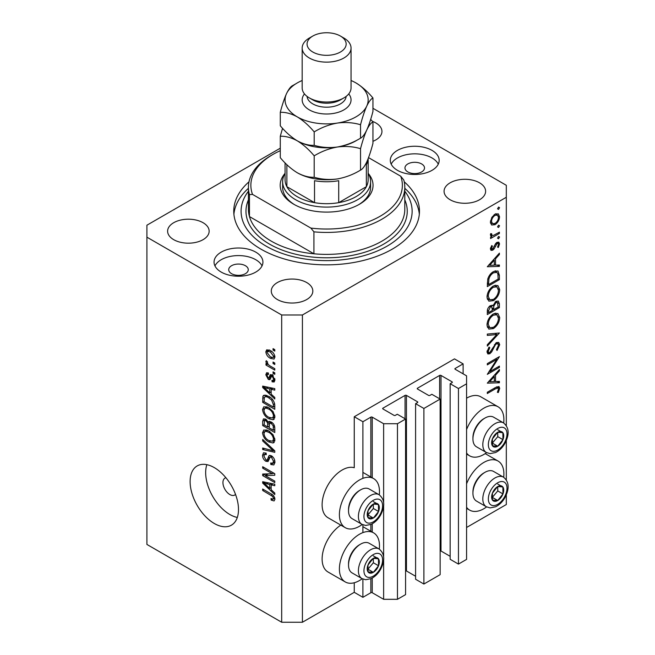 <?xml version="1.0" encoding="UTF-8"?>
<svg xmlns="http://www.w3.org/2000/svg" width="655" height="655" viewBox="0 0 655 655"><rect width="100%" height="100%" fill="white"/><g stroke="black" fill="none" stroke-linecap="round" stroke-linejoin="round"><path stroke-width="0.98" d="M463.118 363.869L454.48 358.883L354.257 416.744L362.903 421.73L370.845 417.145A0.974 0.565 0 0 1 372.228 417.145L383.633 423.728L397.462 423.728L405.576 419.036L397.282 414.247L395.383 415.344A0.974 0.565 0 0 1 393.999 415.344L382.946 408.957L382.946 408.163L405.06 395.391A0.974 0.565 0 0 1 406.444 395.391L417.505 401.777A0.974 0.565 0 0 1 417.792 402.178A0.974 0.565 0 0 1 417.505 402.579L415.598 403.677L423.891 408.466L440.135 399.083L431.842 394.294L429.942 395.391A0.974 0.565 0 0 1 428.558 395.391L417.505 389.013L417.505 388.21L439.62 375.446A0.974 0.565 0 0 1 441.003 375.446L452.056 381.824A0.974 0.565 0 0 1 452.343 382.225A0.974 0.565 0 0 1 452.056 382.626L450.157 383.724L458.451 388.513L466.573 383.822L466.573 375.839L455.168 369.256L455.168 368.462L463.118 363.869L463.118 373.849M455.168 368.462A0.974 0.565 0 0 0 454.881 368.855A0.974 0.565 0 0 0 455.168 369.256M450.157 383.724L450.157 559.304L458.451 564.094L466.573 559.403L466.573 383.822M458.451 564.094L458.451 388.513M440.135 550.863A0.974 0.565 0 0 1 441.003 551.019L450.157 556.308M417.505 388.21A0.974 0.565 0 0 0 417.219 388.611A0.974 0.565 0 0 0 417.505 389.013M415.598 403.677L415.598 579.257L423.891 584.039L440.135 574.664L440.135 399.083M423.891 584.039L423.891 408.466M405.576 570.816A0.974 0.565 0 0 1 406.444 570.972L415.598 576.261M382.946 408.163A0.974 0.565 0 0 0 382.659 408.564A0.974 0.565 0 0 0 382.946 408.957M280.283 148.202L146.908 225.205L146.908 544.436L281.691 622.25L302.422 622.25L354.257 592.325L362.903 597.311L370.845 592.718A0.974 0.565 0 0 1 372.228 592.718L383.633 599.309L397.462 599.309L405.576 594.617L405.576 419.036M397.462 599.309L397.462 423.728M383.633 599.309L383.633 560.328M383.633 556.57L383.633 506.061M383.633 502.303L383.633 423.728M362.903 597.311L362.903 579.077M362.903 532.613L362.903 524.802M362.903 478.338L362.903 421.73M354.257 592.325L354.257 582.754M362.199 524.475A28.345 16.367 -60 0 1 359.448 526.276A28.345 16.367 -60 0 1 345.275 527.684L327.991 517.712A28.345 16.367 -60 0 1 323.644 494.992A28.345 16.367 -60 0 1 342.164 470.012A28.345 16.367 -60 0 1 354.257 467.719L354.257 416.744M379.294 549.119A28.345 16.367 120 0 0 373.62 532.859A28.345 16.367 120 0 0 359.448 534.259A28.345 16.367 120 0 0 340.927 559.239A28.345 16.367 120 0 0 345.275 581.951A28.345 16.367 120 0 0 359.448 580.551A28.345 16.367 120 0 0 362.199 578.742M345.275 527.684A28.345 16.367 -60 0 1 340.927 504.972A28.345 16.367 -60 0 1 359.448 479.992A28.345 16.367 -60 0 1 373.62 478.584A28.345 16.367 -60 0 1 379.294 494.852M466.573 483.824A28.345 16.367 -60 0 1 483.857 462.43A28.345 16.367 -60 0 1 498.029 461.03A28.345 16.367 -60 0 1 503.703 477.298M486.608 506.913A28.345 16.367 -60 0 1 483.857 508.722A28.345 16.367 -60 0 1 469.684 510.13A28.345 16.367 -60 0 1 466.573 507.281M503.703 423.024A28.345 16.367 120 0 0 498.029 406.763A28.345 16.367 120 0 0 483.857 408.163A28.345 16.367 120 0 0 466.573 429.557M466.573 453.014A28.345 16.367 120 0 0 469.684 455.855A28.345 16.367 120 0 0 483.857 454.455A28.345 16.367 120 0 0 486.608 452.646M225.901 477.749A9.776 5.641 -120 0 0 224.968 478.109A9.776 5.641 -120 0 0 222.937 482.588A9.776 5.641 -120 0 0 227.203 492.421A9.776 5.641 -120 0 0 234.736 495.041A9.776 5.641 -120 0 0 235.53 494.41M190.114 481.589A34.207 19.748 -120 0 0 205.04 516.017A34.207 19.748 -120 0 0 231.403 525.179A34.207 19.748 -120 0 0 238.494 509.516A34.207 19.748 -120 0 0 223.56 475.096A34.207 19.748 -120 0 0 197.196 465.926A34.207 19.748 -120 0 0 190.114 481.589M206.841 464.673A34.207 19.748 -120 0 0 205.662 472.607A34.207 19.748 -120 0 0 237.315 517.458M421.648 163.947A9.776 5.641 0 0 0 410.996 162.727A9.776 5.641 0 0 0 404.962 167.942A9.776 5.641 0 0 0 407.828 171.929A9.776 5.641 0 0 0 418.479 173.157A9.776 5.641 0 0 0 424.514 167.942A9.776 5.641 0 0 0 421.648 163.947M245.404 265.709A9.776 5.641 0 0 0 234.752 264.481A9.776 5.641 0 0 0 228.718 269.696A9.776 5.641 0 0 0 231.583 273.684A9.776 5.641 0 0 0 242.235 274.912A9.776 5.641 0 0 0 248.27 269.696A9.776 5.641 0 0 0 245.404 265.709M221.21 272.087A24.44 14.107 180 0 1 214.054 262.115A24.44 14.107 180 0 1 229.144 249.08A24.44 14.107 180 0 1 255.769 252.134A24.44 14.107 180 0 1 262.925 262.115A24.44 14.107 180 0 1 247.844 275.149A24.44 14.107 180 0 1 221.21 272.087M214.955 265.905A24.44 14.107 180 0 1 255.769 259.716A24.44 14.107 180 0 1 262.025 265.905M432.013 150.38A24.44 14.107 0 0 0 405.388 147.326A24.44 14.107 0 0 0 390.298 160.36A24.44 14.107 0 0 0 397.462 170.333A24.44 14.107 0 0 0 424.088 173.395A24.44 14.107 0 0 0 439.169 160.36A24.44 14.107 0 0 0 432.013 150.38M438.277 164.151A24.44 14.107 0 0 0 432.013 157.961A24.44 14.107 0 0 0 391.199 164.151M248.998 181.803A92.854 53.612 0 0 0 233.753 211.237A92.854 53.612 0 0 0 260.952 249.146A92.854 53.612 0 0 0 362.149 260.764A92.854 53.612 0 0 0 419.47 211.237A92.854 53.612 0 0 0 404.233 181.803M372.949 141.308A20.772 11.995 0 0 0 381.947 131.426A20.772 11.995 0 0 0 375.855 122.952A20.772 11.995 0 0 0 372.458 121.363M203.066 222.708A20.772 11.995 0 0 0 180.436 220.113A20.772 11.995 0 0 0 167.614 231.19A20.772 11.995 0 0 0 173.698 239.665A20.772 11.995 0 0 0 196.328 242.268A20.772 11.995 0 0 0 209.15 231.19A20.772 11.995 0 0 0 203.066 222.708M306.745 282.567A20.772 11.995 0 0 0 284.106 279.963A20.772 11.995 0 0 0 271.285 291.041A20.772 11.995 0 0 0 277.368 299.523A20.772 11.995 0 0 0 300.006 302.119A20.772 11.995 0 0 0 312.828 291.041A20.772 11.995 0 0 0 306.745 282.567M479.534 182.802A20.772 11.995 0 0 0 456.895 180.207A20.772 11.995 0 0 0 444.074 191.285A20.772 11.995 0 0 0 450.157 199.767A20.772 11.995 0 0 0 472.795 202.362A20.772 11.995 0 0 0 485.617 191.285A20.772 11.995 0 0 0 479.534 182.802M489.907 371.606L499.405 366.12L499.405 367.373L487.312 374.357L496.826 359.374L487.312 364.868L487.312 363.615L499.405 356.631L489.907 371.606L489.187 371.188M496.441 342.581L498.701 342.393L499.716 344.686L497.071 350.458L496.457 349.631L498.471 345.398L497.767 343.719L496.425 343.85L495.237 345.038L491.659 351.907L489.825 353.749L487.86 353.962L487.001 351.94L489.048 347.035L489.793 347.74L488.237 351.358L488.761 352.627L489.768 352.521L496.441 342.581M499.405 332.994L487.312 346.069L487.312 344.726L496.842 334.566L487.312 335.409L487.312 334.066L499.405 332.994M499.716 317.577C499.38 322.244 497.284 325.912 493.411 328.581L488.826 329.08L487.001 325.027C487.312 320.303 489.424 316.602 493.354 313.925L497.874 313.458L499.716 317.577L498.283 316.75M499.716 289.641C499.38 294.316 497.284 297.984 493.411 300.645L488.826 301.144L487.001 297.092C487.312 292.367 489.424 288.667 493.354 285.998L497.874 285.523L499.716 289.641L498.283 288.814M499.405 266.389L487.312 266.741L499.405 253.133L499.405 254.5L495.524 258.799L495.524 265.136L499.405 265.021L499.405 266.389L497.153 265.087M499.56 207.651L498.553 209.403L497.546 208.822L498.553 207.07L499.56 207.651M498.553 209.403L497.546 208.822L498.553 209.403M302.422 622.25L302.422 314.99L506.315 197.27L506.315 185.299L372.949 108.296M466.573 527.48L506.315 504.53L506.315 494.885M506.315 479.845L506.315 440.618M506.315 425.578L506.315 197.27M498.029 406.763L480.745 396.783A28.345 16.367 120 0 0 466.573 398.191M340.821 525.114A28.345 16.367 120 0 0 323.398 550.126A28.345 16.367 120 0 0 327.991 571.979L345.275 581.951M491.528 224.911L490.407 222.061L491.864 217.345L495.008 214.136L498.299 213.825L499.56 216.78C499.331 220.145 497.808 222.782 495.008 224.698L491.676 225.001M499.56 225.738L498.553 227.49L497.546 226.9L498.553 225.156L499.56 225.738M498.553 227.49L497.546 226.9L498.553 227.49M490.644 235.833L491.864 236.537L490.407 234.891L490.71 233.622L491.651 233.769L491.995 235.423L493.403 235.432L499.405 232.189L499.405 233.442L490.562 238.543L490.562 237.29L491.864 236.537L491.111 236.291M499.56 237.02L498.553 238.764L497.546 238.183L498.553 236.439L499.56 237.02M498.553 238.764L497.546 238.183L498.553 238.764M490.603 247.803L492.683 248.957L495.639 243.611L497.006 242.342L498.823 242.153L499.56 243.865L498.365 247.467L497.546 247.115L498.471 244.552L498.005 243.496L497.055 243.57L494.091 248.933L492.732 250.185L491.029 250.382L490.407 248.941L491.668 245.609L492.429 246.018L491.496 248.319L491.823 249.031L490.489 248.253M493.51 271.579L497.964 270.974L499.405 275.305L499.405 279.636L487.312 286.62L487.746 279.112C488.851 275.649 490.767 273.135 493.51 271.579M499.405 303.789L499.405 307.572L487.312 314.556L487.312 311.829C487.173 309.316 488.171 307.252 490.308 305.664L492.879 305.787L495.974 301.316L498.349 301.079L499.405 303.789L497.816 302.872M492.437 305.386L491.889 305.214M499.405 382.774L487.312 383.134L499.405 369.526L499.405 370.886L495.524 375.192L495.524 381.521L499.405 381.406L499.405 382.774L497.153 381.472M498.471 389.005L498.013 387.989L495.352 388.873L487.312 393.516L487.312 392.263L495.475 387.547L498.963 386.507L499.716 388.358L498.316 392.533L497.391 392.329L498.471 389.005M265.152 475.571L274.781 481.13L274.781 482.588L262.68 475.604L262.68 474.056L272.324 473.729L262.68 468.161L262.68 466.712L274.781 473.696L274.781 475.252L265.152 475.571L268.091 473.876M271.416 455.79C273.692 457.37 274.871 459.515 274.936 462.225L273.856 464.944L270.851 464.534L270.695 462.995L272.709 463.241L273.52 461.284L271.448 457.264L270.196 457.1L268.034 461.546L265.84 461.284C263.711 459.843 262.606 457.853 262.524 455.315L263.523 452.769L266.135 453.113L266.298 454.652L264.546 454.423L263.94 456.085L265.865 459.843L267.093 460.097L269.213 455.487L271.416 455.79M262.68 439.448L274.781 450.828L274.781 452.327L262.68 449.526L262.68 448.028L273.364 450.845L262.68 440.954L262.68 439.448M274.936 439.964L273.037 442.985L268.886 442.002C265.291 440.094 263.171 437.024 262.524 432.783L263.801 429.975L268.738 430.851L273.086 434.781L274.936 439.964M273.708 442.723L274.24 442.289M274.936 416.744L273.037 419.765L268.886 418.782C265.291 416.875 263.171 413.804 262.524 409.572L263.801 406.755L268.738 407.631L273.086 411.569L274.936 416.744M273.708 419.503L274.24 419.069M271.162 394.154L274.781 397.454L274.781 398.969L262.68 387.523L262.68 386.106L274.781 388.628L274.781 390.134L271.162 389.275L271.162 394.154M273.053 348.632L274.781 349.631L274.781 351.08L273.053 350.081L273.053 348.632M146.908 237.175L281.691 314.99L302.422 314.99M281.691 622.25L281.691 314.99M270.286 350.482C272.906 351.809 274.461 354.003 274.936 357.065L274.027 359.071L270.376 358.334C267.797 357.008 266.282 354.83 265.824 351.809L266.724 349.811L270.286 350.482M273.053 362.051L274.781 363.05L274.781 364.507L273.053 363.509L273.053 362.051M270.22 366.047L274.781 368.675L274.781 370.124L265.979 365.048L265.979 363.599L267.387 364.409L265.824 361.789L266.298 360.692L267.551 361.961L267.396 362.854L268.419 364.745L270.22 366.047M273.053 371.852L274.781 372.851L274.781 374.3L273.053 373.301L273.053 371.852M272.095 374.93L274.936 379.998L274.183 381.971L272.103 381.824L271.948 380.285L273.209 380.399L273.675 379.171L272.316 376.502L271.514 376.371L269.934 379.654L268.329 379.466L265.824 374.799L266.601 372.76L268.337 372.941L268.493 374.48L267.469 374.39L267.076 375.471L268.157 377.91L268.886 377.878L270.31 374.619L272.095 374.93M268.157 377.91L272.341 375.88L272.848 374.545M268.665 396.34C272.243 398.166 274.281 401.114 274.781 405.191L274.781 409.31L262.68 402.326L262.909 396.291L263.687 395.301L268.665 396.34M269.614 421.37L268.255 422.156L271.227 421.951C273.577 423.425 274.756 425.513 274.781 428.223L274.781 432.521L262.68 425.537L262.68 421.206L263.474 418.881L265.725 419.135L268.255 422.156L268.787 421.542M271.162 489.743L274.781 493.043L274.781 494.558L262.68 483.112L262.68 481.695L274.781 484.217L274.781 485.723L271.162 484.864L271.162 489.743M274.936 499.249L274.077 500.944L271.162 500.084L271.006 498.545L273.192 499.143L273.52 498.373L272.611 496.392L262.68 490.472L262.68 489.023L270.892 493.764C273.176 494.803 274.527 496.629 274.936 499.249M274.306 349.361L273.053 350.081M274.928 356.901L274.502 356.697M271.776 357.532L270.376 358.334M269.311 350.409L269.287 349.975M269.115 349.901L265.824 351.809M267.076 352.57L270.376 356.885L273.11 357.499L273.675 356.304L270.376 351.989L267.633 351.383L267.076 352.57M271.547 351.309L270.376 351.989M274.748 355.69L273.675 356.304M274.306 362.78L273.053 363.509M267.24 364.319L265.979 365.048M267.862 364.131L267.387 364.409M266.814 361.216L265.824 361.789M274.306 372.572L273.053 373.301M274.928 380.195L272.103 381.824M274.764 378.549L273.675 379.171M273.331 375.913L272.316 376.502M272.955 375.544L271.514 376.371M270.851 378.009L268.329 379.466M268.378 373.325L265.824 374.799M271.612 375.921L272.341 375.88L271.612 375.921M264.481 386.483L262.68 387.523M272.938 388.243L271.162 389.275M266.233 389.512L269.754 392.861L269.754 388.931L263.94 387.539L266.233 389.512M271.162 392.042L269.754 392.861M265.431 386.679L263.94 387.539M271.473 387.94L269.754 388.931M264.096 401.507L262.68 402.326M266.135 396.128L266.184 395.227M265.087 395.031L262.909 396.291M264.096 401.687L273.364 407.042L273.364 404.544L271.604 400.049L268.648 397.781C266.822 396.537 265.381 396.406 264.333 397.397L264.096 401.687M274.781 406.223L273.364 407.042M267.117 395.563L264.333 397.397M269.852 397.094L268.648 397.781M272.554 399.493L271.604 400.049M274.674 403.791L273.364 404.544M274.838 417.784L273.594 417.407M270.261 417.996L268.886 418.782M265.979 407.68L262.524 409.572M265.979 407.574L266.077 406.534M263.94 410.374C264.464 413.632 266.118 415.958 268.91 417.341L272.562 418.005L273.52 415.941C273.012 412.756 271.407 410.464 268.706 409.064L265.971 408.09L264.898 408.311L263.94 410.374M267.707 407.091L265.971 408.09M269.901 408.376L268.706 409.064M274.773 415.213L273.52 415.941M264.096 424.727L262.68 425.537M264.096 424.907L267.707 426.994L267.592 422.933L265.922 420.698L264.563 420.469L264.096 424.907M269.123 426.176L267.707 426.994M266.945 420.109L265.922 420.698M270.138 421.46L267.592 422.933M269.123 427.805L273.364 430.253L273.209 425.881L271.235 423.4L269.672 423.171L269.123 427.805M274.781 429.443L273.364 430.253M272.357 422.753L271.235 423.4M274.248 425.283L273.209 425.881M274.65 426.634L273.364 427.379M274.838 441.003L273.594 440.627M270.261 441.208L268.886 442.002M265.979 430.9L262.524 432.783M265.979 430.793L266.077 429.745M263.94 433.594C264.464 436.852 266.118 439.177 268.91 440.561L272.562 441.224L273.52 439.153C273.012 435.976 271.407 433.684 268.706 432.284L265.971 431.309L264.898 431.53L263.94 433.594M267.707 430.31L265.971 431.309M269.901 431.596L268.706 432.284M274.773 438.432L273.52 439.153M264.464 448.495L262.68 449.526M274.248 450.329L273.364 450.845M263.678 440.381L262.68 440.954M274.912 462.839L274.306 462.545L270.851 464.534M274.764 460.563L273.52 461.284M272.537 456.633L271.448 457.264M269.18 459.351L265.84 461.284M265.987 453.596L262.524 455.315M269.344 458.803L267.093 460.097M271.334 456.437L271.481 455.839M270.171 455.323L268.525 456.281M267.346 474.302L266.683 473.925M265.521 473.958L262.68 475.604M273.577 473.008L272.324 473.729M263.94 467.441L262.68 468.161M274.24 473.393L272.832 473.434M264.481 482.072L262.68 483.112M272.938 483.832L271.162 484.864M266.233 485.101L269.754 488.45L269.754 484.52L263.94 483.128L266.233 485.101M271.162 487.631L269.754 488.45M265.431 482.268L263.94 483.128M271.473 483.529L269.754 484.52M274.822 498.201L273.192 499.143M272.668 499.216L271.162 500.084M274.674 497.702L273.52 498.373M273.585 495.835L272.611 496.392M263.94 489.752L262.68 490.472M496.007 213.677L496.089 214.316M498.226 216.011L499.56 216.78M493.673 223.92L495.008 224.698M491.168 222.905L490.513 223.175M495.016 215.38C492.887 216.838 491.708 218.86 491.496 221.439L492.527 223.691L495.016 223.437C497.145 221.98 498.299 219.974 498.471 217.411L497.489 215.118L495.016 215.38L494.026 214.807M490.505 220.874L491.496 221.439M498.316 232.812L499.405 233.442M490.587 233.974L491.496 234.498M496.973 242.366L499.56 243.865M497.595 247.025L498.365 247.467M496.122 243.038L497.055 243.57M495.417 243.947L496.212 244.405M494.459 245.993L495.295 246.477M493.256 248.45L494.091 248.933M490.415 248.851L492.732 250.185M498.594 254.034L499.405 254.5M494.721 258.332L495.524 258.799M494.288 264.415L495.524 265.136M494.288 260.174L489.67 265.308L494.288 265.169L494.288 260.174L493.485 259.716M488.859 264.841L489.67 265.308M498.16 278.924L499.405 279.636M495.688 270.695L495.876 271.776M488.548 284.647L498.16 279.096L497.857 273.684L496.867 272.349L493.51 272.832C491.217 274.167 489.678 276.279 488.892 279.177L488.548 284.647L487.312 283.934M487.893 278.604L488.892 279.177M492.486 272.243L493.51 272.832M492.192 299.941L493.411 300.645M488.802 299.204L487.451 299.531M495.81 285.105L496.171 286.415M493.346 287.25C490.194 289.453 488.491 292.474 488.237 296.314L489.801 299.777L493.403 299.392C496.539 297.198 498.226 294.21 498.471 290.411L496.916 286.841L493.346 287.25L492.331 286.661M487.091 295.659L488.237 296.314M498.16 306.851L499.405 307.572M488.548 310.879L488.548 312.582L492.429 310.347L491.692 306.769L490.325 306.9L488.548 310.879L487.41 310.224M487.312 311.87L488.548 312.582M489.383 306.352L490.325 306.9M493.665 308.8L493.665 309.627L498.16 307.031L497.399 302.454L495.974 302.569L493.813 306.106L493.665 308.8L492.347 308.038M492.413 308.906L493.665 309.627M492.937 305.598L493.813 306.106M495.016 302.02L495.974 302.569M492.192 327.877L493.411 328.581M488.802 327.14L487.451 327.467M495.81 313.041L496.171 314.343M493.346 315.186C490.194 317.388 488.491 320.41 488.237 324.25L489.801 327.713L493.403 327.328C496.539 325.134 498.226 322.137 498.471 318.338L496.916 314.777L493.346 315.186L492.331 314.596M487.091 323.586L488.237 324.25M494.828 333.403L496.842 334.566M496.269 342.696L499.716 344.686M495.499 343.318L496.425 343.85M494.443 344.579L495.237 345.038M490.873 351.448L491.659 351.907M487.009 352.12L489.825 353.749M488.908 347.232L489.793 347.74M487.148 350.728L488.237 351.358M498.316 366.751L499.405 367.373M495.745 358.743L496.826 359.374M498.594 370.419L499.405 370.886M494.721 374.726L495.524 375.192M494.288 380.801L495.524 381.521M494.288 376.568L489.67 381.693L494.288 381.554L494.288 376.568L493.485 376.101M488.859 381.226L489.67 381.693M496.949 386.761L499.716 388.358M497.505 392.067L498.316 392.533M500.633 485.764A8.556 4.937 120 0 0 497.595 486.624A8.556 4.937 120 0 0 492.404 493.19A8.556 4.937 120 0 0 492.478 500.133A8.556 4.937 120 0 0 497.751 500.494A8.556 4.937 120 0 0 502.95 493.927A8.556 4.937 120 0 0 502.876 486.992A8.556 4.937 120 0 0 500.633 485.764M500.002 486.673L497.595 486.624L492.404 493.19L492.478 500.133L497.751 500.494L502.95 493.927L502.876 486.992L500.002 486.673M472.935 493.24L472.935 491.88A15.442 8.916 -60 0 1 483.857 472.967L485.027 472.288A17.104 9.874 120 0 0 472.935 493.24A17.104 9.874 120 0 0 476.472 501.067L486.362 506.774A17.104 9.874 -60 0 1 485.265 489.097A17.104 9.874 -60 0 1 500.821 476.365A17.104 9.874 -60 0 1 503.466 477.151L493.583 471.444A17.104 9.874 120 0 0 490.939 470.658A17.104 9.874 120 0 0 485.027 472.288M492.241 497.481L497.767 490.931L497.718 486.616M492.568 497.505L497.751 500.494M497.767 490.931L502.95 493.927M497.694 483.996L502.876 486.992M376.224 557.585A8.556 4.937 120 0 0 373.186 558.445A8.556 4.937 120 0 0 367.995 565.019A8.556 4.937 120 0 0 368.069 571.954A8.556 4.937 120 0 0 373.342 572.323A8.556 4.937 120 0 0 378.541 565.756A8.556 4.937 120 0 0 378.467 558.813A8.556 4.937 120 0 0 376.224 557.585M375.593 558.502L373.186 558.445L367.995 565.019L368.069 571.954L373.342 572.323L378.541 565.756L378.467 558.813L375.593 558.502M348.526 565.068L348.526 563.709A15.442 8.916 -60 0 1 359.448 544.796L360.618 544.117A17.104 9.874 120 0 0 348.526 565.068A17.104 9.874 120 0 0 352.062 572.896L361.953 578.602A17.104 9.874 -60 0 1 360.856 560.926A17.104 9.874 -60 0 1 376.412 548.194A17.104 9.874 -60 0 1 379.057 548.98L369.174 543.273A17.104 9.874 120 0 0 366.53 542.487A17.104 9.874 120 0 0 360.618 544.117M367.832 569.31L373.358 562.76L373.309 558.445M368.159 569.334L373.342 572.323M373.358 562.76L378.541 565.756M373.284 555.825L378.467 558.813M376.224 503.318A8.556 4.937 120 0 0 373.186 504.178A8.556 4.937 120 0 0 367.995 510.753A8.556 4.937 120 0 0 368.069 517.687A8.556 4.937 120 0 0 373.342 518.056A8.556 4.937 120 0 0 378.541 511.481A8.556 4.937 120 0 0 378.467 504.546A8.556 4.937 120 0 0 376.224 503.318M375.593 504.227L373.186 504.178L367.995 510.753L368.069 517.687L373.342 518.056L378.541 511.481L378.467 504.546L375.593 504.227M348.526 510.794L348.526 509.443A15.442 8.916 -60 0 1 359.448 490.529L360.618 489.85A17.104 9.874 120 0 0 348.526 510.794A17.104 9.874 120 0 0 352.062 518.629L361.953 524.336A17.104 9.874 -60 0 1 360.856 506.659A17.104 9.874 -60 0 1 376.412 493.919A17.104 9.874 -60 0 1 379.057 494.705L369.174 488.998A17.104 9.874 120 0 0 366.53 488.212A17.104 9.874 120 0 0 360.618 489.85M367.832 515.035L373.358 508.493L373.309 504.178M368.159 515.059L373.342 518.056M373.358 508.493L378.541 511.481M373.284 501.55L378.467 504.546M500.633 431.489A8.556 4.937 120 0 0 497.595 432.349A8.556 4.937 120 0 0 492.404 438.924A8.556 4.937 120 0 0 492.478 445.858A8.556 4.937 120 0 0 497.751 446.227A8.556 4.937 120 0 0 502.95 439.652A8.556 4.937 120 0 0 502.876 432.718A8.556 4.937 120 0 0 500.633 431.489M500.002 432.398L497.595 432.349L492.404 438.924L492.478 445.858L497.751 446.227L502.95 439.652L502.876 432.718L500.002 432.398M472.935 438.973L472.935 437.614A15.442 8.916 -60 0 1 483.857 418.701L485.027 418.021A17.104 9.874 120 0 0 472.935 438.973A17.104 9.874 120 0 0 476.472 446.8L486.362 452.507A17.104 9.874 -60 0 1 485.265 434.83A17.104 9.874 -60 0 1 500.821 422.098A17.104 9.874 -60 0 1 503.466 422.876L493.583 417.169A17.104 9.874 120 0 0 490.939 416.392A17.104 9.874 120 0 0 485.027 418.021M492.241 443.214L497.767 436.664L497.718 432.349M492.568 443.23L497.751 446.227M497.767 436.664L502.95 439.652M497.694 429.729L502.876 432.718M368.159 173.329A46.431 26.806 180 0 1 359.448 204.254A46.431 26.806 180 0 1 293.784 204.254L293.784 204.254A46.431 26.806 180 0 1 285.072 173.329M368.159 173.362A43.983 25.398 180 0 1 370.599 181.705A43.983 25.398 180 0 1 343.449 205.171A43.983 25.398 180 0 1 295.511 199.66A43.983 25.398 180 0 1 282.632 181.705L282.632 187.297A43.983 25.398 0 0 0 294.668 204.753M248.417 187.297L248.417 209.24A78.199 45.146 0 0 0 249.457 216.568A78.199 45.146 0 0 0 271.317 241.163A78.199 45.146 0 0 0 313.925 253.788L249.457 216.568L249.457 194.617A78.199 45.146 180 0 1 248.417 187.297A78.199 45.146 180 0 1 271.317 155.374L273.045 154.375A75.751 43.738 0 0 0 252.519 194.396L249.457 194.617M248.417 191.235A85.527 49.379 0 0 0 266.135 246.149A85.527 49.379 0 0 0 374.996 251.954A85.527 49.379 0 0 0 404.806 191.235M404.806 188.312A92.854 53.612 180 0 1 419.331 214.226M313.925 231.837L310.863 228.079A75.751 43.738 0 0 0 400.713 176.203L403.775 179.969A78.199 45.146 180 0 1 404.806 187.297A78.199 45.146 180 0 1 313.925 231.837L313.925 253.788A78.199 45.146 0 0 0 404.806 209.24L404.806 187.297M400.713 176.203L368.536 157.626M280.283 150.699A75.751 43.738 0 0 0 273.045 154.375M310.863 228.079L252.519 194.396M233.9 214.226A92.854 53.612 180 0 1 248.417 188.312M358.555 204.753A43.983 25.398 0 0 0 370.599 187.297L370.599 181.705M285.072 162.907L285.072 179.707A41.543 23.981 0 0 0 286.874 186.691A41.543 23.981 0 0 0 297.239 196.672A41.543 23.981 0 0 0 314.523 202.657A41.543 23.981 0 0 0 338.709 202.657A41.543 23.981 0 0 0 366.358 186.691A41.543 23.981 0 0 0 368.159 179.707L368.159 158.633M286.816 164.634A41.543 23.981 180 0 0 286.874 164.749L286.874 186.691L314.523 202.657L314.523 180.706A41.543 23.981 180 0 0 338.709 180.706L338.709 202.657L366.358 186.691L366.358 164.749A41.543 23.981 180 0 0 368.126 158.715M282.632 181.705A43.983 25.398 180 0 1 285.072 173.362M302.176 48.028L302.176 87.934A24.44 14.107 0 0 0 309.332 97.906L312.787 99.904A19.552 11.291 0 0 0 340.436 99.904L343.891 97.906A24.44 14.107 0 0 0 351.047 87.934L351.047 48.028A24.44 14.107 180 0 1 335.966 61.062A24.44 14.107 180 0 1 309.332 58A24.44 14.107 180 0 1 302.176 48.028A24.44 14.107 180 0 1 309.332 38.047L312.787 36.058A19.552 11.291 0 0 0 312.787 52.015A19.552 11.291 0 0 0 340.436 52.015A19.552 11.291 0 0 0 340.436 36.058L343.891 38.047A24.44 14.107 180 0 1 351.047 48.028M312.787 99.904L309.332 97.906A24.44 14.107 0 0 0 343.891 97.906M360.537 170.103C353.323 174.5 345.594 177.448 337.366 178.938C329.228 179.994 321.507 179.437 314.195 177.276C308.882 177.489 303.232 175.974 297.239 172.732C291.238 169.047 285.58 164.037 280.283 157.691L280.283 136.256C285.596 136.043 291.246 137.558 297.239 140.8C303.249 144.485 308.898 149.504 314.195 155.841C321.409 151.444 329.137 148.505 337.366 147.015C345.504 145.95 353.225 146.507 360.537 148.677L360.537 170.103C362.493 169.186 364.557 166.476 366.743 161.973C368.945 157.004 371.017 150.797 372.949 143.355L372.949 121.928L370.673 119.374M314.195 155.841L314.195 177.276M360.537 148.677C362.469 141.234 364.532 135.02 366.743 130.05C368.921 125.555 370.992 122.845 372.949 121.928M282.551 128.323L280.283 136.256M296.821 140.563A41.543 23.981 0 0 0 297.239 140.8A41.543 23.981 0 0 0 337.366 147.015A41.543 23.981 0 0 0 357.655 139.785M297.239 172.732A41.543 23.981 0 0 0 337.366 178.938M302.176 80.508A41.543 23.981 0 0 0 286.489 93.698A41.543 23.981 0 0 0 297.239 116.86C303.224 120.528 308.873 125.539 314.195 131.901C321.409 127.504 329.137 124.565 337.366 123.066C345.504 122.01 353.225 122.567 360.537 124.737C362.469 117.286 364.532 111.08 366.743 106.11C368.921 101.615 370.992 98.905 372.949 97.98L372.949 111.432C371.017 118.874 368.945 125.08 366.743 130.05C364.557 134.553 362.493 137.263 360.537 138.18C353.323 142.577 345.594 145.516 337.366 147.015C329.228 148.071 321.507 147.514 314.195 145.345C308.89 145.566 303.232 144.051 297.239 140.8C291.254 137.141 285.605 132.13 280.283 125.768L280.283 112.316C285.588 112.095 291.246 113.61 297.239 116.86A41.543 23.981 0 0 0 337.366 123.066A41.543 23.981 0 0 0 366.743 106.11A41.543 23.981 0 0 0 355.993 82.948A41.543 23.981 0 0 0 351.047 80.508M295.577 83.963L292.695 85.568C290.763 86.452 288.691 89.162 286.489 93.698C284.311 98.594 282.24 104.8 280.283 112.316M372.949 97.98C367.635 91.626 361.986 86.616 355.993 82.948M360.537 124.737L360.537 138.18M314.195 131.901L314.195 145.345M343.891 38.047L340.436 36.058A19.552 11.291 0 0 0 312.787 36.058M452.056 382.626L452.056 381.824M441.003 551.019L441.003 375.446M439.62 398.789L439.62 375.446M417.505 402.579L417.505 401.777M406.444 570.972L406.444 395.391M405.06 418.741L405.06 395.391M372.228 592.718L372.228 578.078M372.228 532.057L372.228 523.812M372.228 477.79L372.228 417.145M370.845 592.718L370.845 578.758M370.845 531.262L370.845 524.491M370.845 476.987L370.845 417.145M272.136 374.955L269.393 376.535M268.075 387.228L266.429 388.186M264.317 397.438L262.68 398.387M265.987 419.298L262.68 421.206M269.377 423.466L267.707 424.432M272.39 448.585L271.457 449.125M271.358 456.347L267.903 458.344M268.075 482.817L266.429 483.775M272.169 494.582L270.99 495.27M498.029 274.51L499.405 275.305M487.32 282.96L488.548 283.664M492.503 348.206L493.305 348.665M494.271 388.243L495.352 388.873M502.238 481.523A13.198 7.623 120 0 0 489.539 492.994A13.198 7.623 120 0 0 493.117 505.594A13.198 7.623 120 0 0 505.816 494.124A13.198 7.623 120 0 0 502.238 481.523M377.829 553.352A13.198 7.623 120 0 0 365.13 564.823A13.198 7.623 120 0 0 368.708 577.415A13.198 7.623 120 0 0 381.406 565.953A13.198 7.623 120 0 0 377.829 553.352M377.829 499.085A13.198 7.623 120 0 0 365.13 510.548A13.198 7.623 120 0 0 368.708 523.149A13.198 7.623 120 0 0 381.406 511.686A13.198 7.623 120 0 0 377.829 499.085M502.238 427.257A13.198 7.623 120 0 0 489.539 438.719A13.198 7.623 120 0 0 493.117 451.32A13.198 7.623 120 0 0 505.816 439.857A13.198 7.623 120 0 0 502.238 427.257M404.806 199.865A80.639 46.554 180 0 1 366.407 251.725A80.639 46.554 180 0 1 269.59 244.159A80.639 46.554 180 0 1 248.417 199.865M348.738 93.919A24.44 14.107 180 0 1 340.649 111.448A24.44 14.107 180 0 1 309.332 109.876A24.44 14.107 180 0 1 304.485 93.919M307.08 96.408A19.552 11.291 0 0 0 312.787 103.891A19.552 11.291 0 0 0 333.698 106.429A19.552 11.291 0 0 0 346.143 96.408M362.903 526.669L373.62 532.859M485.199 453.62L498.029 461.03M466.573 454.062L469.684 455.855M267.633 351.383L269.721 350.179M273.11 357.499L274.904 356.467M273.209 380.399L274.912 379.417M267.469 374.39L268.427 373.841M268.755 377.984L271.465 376.42M264.898 408.311L267.305 406.919M272.562 418.005L274.928 416.637M264.563 420.469L266.257 419.487M269.672 423.171L271.498 422.115M264.898 431.53L267.305 430.139M272.562 441.224L274.928 439.849M272.709 463.241L274.928 461.963M270.196 457.1L271.907 456.109M264.546 454.423L266.176 453.489M466.573 508.337L469.684 510.13M362.903 472.402L373.62 478.584M497.489 215.118L495.401 213.923M492.527 223.691L490.423 222.471M491.995 235.423L490.439 234.523M498.005 243.496L496.547 242.653M496.867 272.349L494.599 271.039M496.916 286.841L494.492 285.441M489.801 299.777L487.074 298.205M491.692 306.769L490.055 305.82M497.399 302.454L495.712 301.48M496.916 314.777L494.492 313.377M489.801 327.713L487.074 326.141M497.767 343.719L496.138 342.778M488.761 352.627L487.009 351.62M498.013 387.989L496.375 387.048M486.362 506.774L490.079 507.895L495.532 506.806C499.249 505.021 502.344 502.033 504.825 497.849C509.647 488.687 509.189 481.785 503.466 477.151M361.953 578.602L365.67 579.724L371.123 578.635C374.84 576.85 377.935 573.862 380.416 569.678C385.238 560.516 384.78 553.614 379.057 548.98M361.953 524.336L365.67 525.449L371.123 524.368C374.84 522.584 377.935 519.595 380.416 515.403C385.238 506.241 384.78 499.347 379.057 494.705M486.362 452.507L490.079 453.628L495.532 452.54C499.249 450.755 502.344 447.766 504.825 443.574C509.647 434.421 509.189 427.518 503.466 422.876"/></g></svg>
